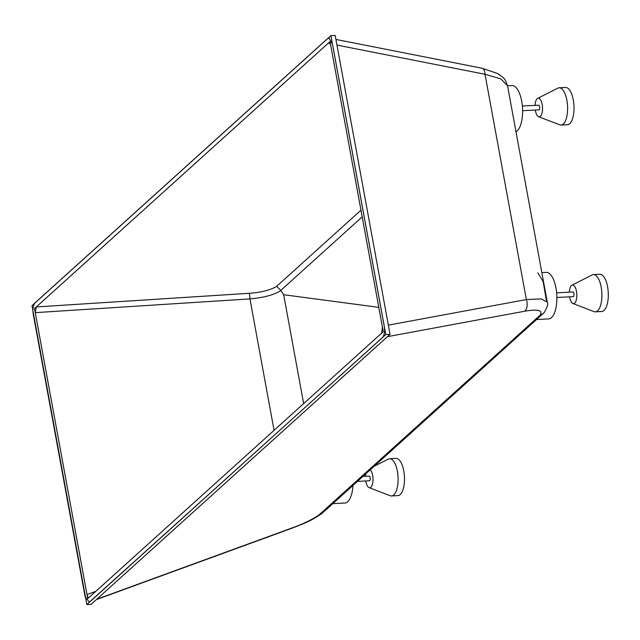 <?xml version="1.0" encoding="UTF-8"?>
<svg xmlns="http://www.w3.org/2000/svg" width="640" height="640" viewBox="0 0 640 640"><rect width="100%" height="100%" fill="white"/><g stroke="black" fill="none" stroke-linecap="round" stroke-linejoin="round"><path stroke-width="0.96" d="M535.288 110.032A9.32 3.736 -93 0 0 538.6 116.72A9.32 3.736 -93 0 0 540.392 116.312A9.32 3.736 -93 0 0 542.28 105.072A9.32 3.736 -93 0 0 537.656 98.384A9.32 3.736 -93 0 0 537.168 98.728A9.32 3.736 -93 0 0 535.048 105.376M537.656 98.384L557.856 88.152A18.64 7.472 87 0 1 559.144 87.8A18.64 7.472 87 0 1 567.32 103.112A18.64 7.472 87 0 1 563.328 124A18.64 7.472 87 0 1 561.064 125.032A18.64 7.472 87 0 1 559.744 124.816L538.6 116.72M559.144 87.8L565.536 87.472A18.64 7.472 87 0 1 573.72 102.784A18.64 7.472 87 0 1 569.728 123.672A18.64 7.472 87 0 1 567.464 124.704L561.064 125.032M538.376 105.32A2.328 0.936 87 0 1 538.664 105.192A2.328 0.936 87 0 1 539.68 107.104A2.328 0.936 87 0 1 539.184 109.72A2.328 0.936 87 0 1 538.904 109.848A2.328 0.936 87 0 1 538.608 109.744M515.976 131.688A23.304 9.336 -93 0 0 517.232 130.816A23.304 9.336 -93 0 0 522.216 104.712A23.304 9.336 -93 0 0 511.992 85.568L507.552 85.8L500.856 78.912L485.016 74.264A9.32 4.568 -78.9 0 0 481.992 68.216L497.592 73.52C505.104 78.912 504.736 78.048 507.552 85.808L547.264 302.176L541.232 298.904L526.368 299.56A9.32 5.456 79.5 0 1 524.584 311.248L387.416 336.672M536.648 319.528L548.68 318.912A23.304 9.336 -93 0 0 551.512 317.616A23.304 9.336 -93 0 0 556.496 291.512A23.304 9.336 -93 0 0 546.28 272.368L541.84 272.592M547.264 302.176C548.424 303.656 547.376 307.16 544.112 312.68L321.936 513.472L319.288 514.672L540.04 315.24C543.264 310.296 538.112 308.968 524.584 311.248M572.664 292.12A2.328 0.936 87 0 1 572.944 291.992A2.328 0.936 87 0 1 573.968 293.904A2.328 0.936 87 0 1 573.472 296.512A2.328 0.936 87 0 1 573.184 296.64A2.328 0.936 87 0 1 572.888 296.544M332.84 503.656L344.872 503.032A23.304 9.336 -93 0 0 347.704 501.736A23.304 9.336 -93 0 0 352.976 485.464M368.856 476.24A2.328 0.936 87 0 1 369.136 476.112A2.328 0.936 87 0 1 370.16 478.024A2.328 0.936 87 0 1 369.656 480.64A2.328 0.936 87 0 1 369.376 480.768A2.328 0.936 87 0 1 369.08 480.664M543.344 313.48L540.04 315.24M537.848 272.832L543.176 281.648L546.392 300.696M384.224 325.904L332.52 44.216L329.088 38.088L327.584 38.584L35.312 302.624C33.208 305.064 32.512 308.864 33.224 314.032L85.104 596.712L89.336 602.168L382.464 337.592C384.392 335.232 384.984 331.336 384.224 325.904M382.472 327.336L330.824 45.904C330.24 43.376 329.416 42.44 328.352 43.088L36.296 306.936L35.256 312.64L87 594.56C87.552 596.96 88.4 597.784 89.536 597.024L381.592 333.176L382.472 327.336M89.112 597.288L89.536 597.024M329.104 42.84L328.352 43.088L329.864 43.384M321.936 513.472C310.088 521.568 304.608 523.144 293.112 527.792A9.32 0.416 -110.1 0 1 292.952 527.624C304.424 523.384 313.2 519.072 319.288 514.672M303.648 403.592L283.672 294.728L280.832 290.376L276.648 286.344C270.448 290.128 261.304 292.448 249.216 293.304L36.296 306.936M283.672 294.728L378.808 307.368M280.832 290.376L362.2 216.856M35.256 312.64L249.944 298.896C263.64 297.704 273.96 294.928 280.896 290.576M274.064 430.32L249.944 298.896A4.664 0.6 86.3 0 0 249.216 293.304M569.576 296.832A9.32 3.736 -93 0 0 572.888 303.512A9.32 3.736 -93 0 0 574.68 303.104A9.32 3.736 -93 0 0 576.568 291.864A9.32 3.736 -93 0 0 571.936 285.184A9.32 3.736 -93 0 0 571.448 285.528A9.32 3.736 -93 0 0 569.336 292.176M571.936 285.184L592.136 274.952A18.64 7.472 87 0 1 593.424 274.6A18.64 7.472 87 0 1 601.6 289.912A18.64 7.472 87 0 1 597.616 310.792A18.64 7.472 87 0 1 595.352 311.832A18.64 7.472 87 0 1 594.032 311.616L572.888 303.512M593.424 274.6L599.824 274.264A18.64 7.472 87 0 1 608 289.584A18.64 7.472 87 0 1 604.008 310.464A18.64 7.472 87 0 1 601.744 311.504L595.352 311.832M365.768 480.952A9.32 3.736 -93 0 0 369.08 487.64A9.32 3.736 -93 0 0 370.872 487.232A9.32 3.736 -93 0 0 373 478.68A9.32 3.736 -93 0 0 370.296 469.824M365.8 473.888A9.32 3.736 -93 0 0 365.528 476.296M374.36 466.152L388.328 459.072A18.64 7.472 87 0 1 389.616 458.72A18.64 7.472 87 0 1 397.792 474.04A18.64 7.472 87 0 1 393.808 494.92A18.64 7.472 87 0 1 391.536 495.952A18.64 7.472 87 0 1 390.224 495.736L369.08 487.64M389.616 458.72L396.016 458.392A18.64 7.472 87 0 1 404.192 473.704A18.64 7.472 87 0 1 400.2 494.592A18.64 7.472 87 0 1 397.936 495.624L391.536 495.952M86.856 604.568L385.776 334.52L330.92 35.648L32 305.696L86.856 604.568L91.12 604.352L390.04 334.304L385.776 334.52M390.04 334.304L335.184 35.432L330.92 35.648M330.032 41.576L34.504 308.56L87.744 598.64L383.272 331.664L330.032 41.576M388.36 325.144L526.368 299.56L485.016 74.264L336.96 45.088M96.8 599.224L292.952 527.624M360.976 210.176L276.648 286.344M95.832 591.336L87 594.56M538.904 109.848L522.592 110.688M573.184 296.64L556.88 297.488M369.376 480.768L357.496 481.384M335.92 39.432L481.992 68.216M96.376 599.6L293.112 527.792M538.664 105.192L522.352 106.032M572.944 291.992L556.632 292.832M369.136 476.112L362.976 476.432"/></g></svg>
